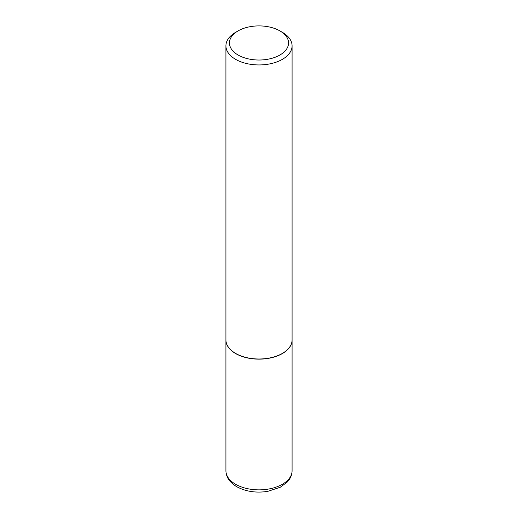 <?xml version="1.0" encoding="UTF-8"?>
<svg xmlns="http://www.w3.org/2000/svg" width="518" height="518" viewBox="0 0 518 518"><rect width="100%" height="100%" fill="white"/><g stroke="black" fill="none" stroke-linecap="round" stroke-linejoin="round"><path stroke-width="0.78" d="M225.926 339.976A33.081 19.095 0 0 0 225.919 340.048A33.081 19.095 0 0 0 235.612 353.554A33.081 19.095 0 0 0 271.659 357.692A33.081 19.095 0 0 0 292.081 340.048A33.081 19.095 0 0 0 292.074 339.976M235.671 353.444A32.899 18.998 0 0 0 235.735 353.477A32.899 18.998 0 0 0 282.265 353.477L282.388 353.405A33.081 19.095 0 0 0 292.081 339.905L292.081 45.843A33.081 19.095 0 0 0 282.388 32.336L279.895 30.899A29.552 17.062 0 0 0 238.105 30.899L238.105 30.899A29.552 17.062 0 0 0 238.105 55.025A29.552 17.062 0 0 0 279.895 55.025A29.552 17.062 0 0 0 279.895 30.899M235.612 32.336L238.105 30.899L235.612 32.336A33.081 19.095 0 0 0 225.919 45.843L225.919 339.905A33.081 19.095 0 0 0 235.612 353.405A33.081 19.095 0 0 0 282.388 353.405L282.265 353.477M225.919 45.843A33.081 19.095 0 0 0 246.341 63.487A33.081 19.095 0 0 0 282.388 59.343A33.081 19.095 0 0 0 292.081 45.843M292.081 470.765C292.048 473.873 291.129 476.78 289.322 479.48L287.225 482.096L280.277 487.257L267.748 491.368C256.138 493.142 245.791 491.582 236.707 486.693C229.629 482.42 226.036 477.11 225.919 470.765A33.081 19.095 0 0 0 235.612 484.272A33.081 19.095 0 0 0 271.659 488.409A33.081 19.095 0 0 0 292.081 470.765L292.081 340.048M225.919 470.765L225.919 340.048"/></g></svg>
